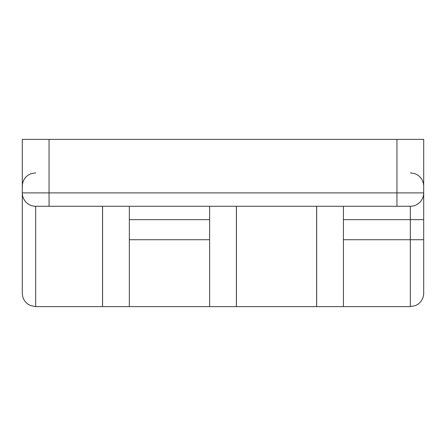 <?xml version="1.0" encoding="UTF-8"?>
<svg xmlns="http://www.w3.org/2000/svg" width="446" height="446" viewBox="0 0 446 446"><rect width="100%" height="100%" fill="white"/><g stroke="black" fill="none" stroke-linecap="round" stroke-linejoin="round"><path stroke-width="0.67" d="M22.3 192.895A13.38 13.38 0 0 0 35.68 206.275A13.38 13.38 0 0 1 22.3 192.895L22.3 293.245C22.423 297.861 24.346 301.529 28.07 304.25L30.562 305.605L35.68 306.625L35.68 206.275L410.32 206.275A13.38 13.38 0 0 0 423.7 192.895L423.7 139.375L396.94 139.375L396.94 192.895L22.3 192.895L22.3 139.375L396.94 139.375M410.32 206.275L410.32 306.625L415.438 305.605L417.93 304.25C421.654 301.529 423.577 297.861 423.7 293.245L423.7 192.895L396.94 192.895L396.94 206.275M343.42 206.275L343.42 306.625L410.32 306.625M129.34 206.275L129.34 306.625L209.62 306.625L209.62 206.275M423.7 273.175L423.7 239.725L343.42 239.725M316.621 206.275L316.621 306.625L343.42 306.625L343.42 219.655L423.7 219.655M102.541 206.275L102.541 306.625L129.34 306.625L129.34 219.655L209.62 219.655L209.62 306.625L236.419 306.625L236.419 206.275M35.68 306.625L102.58 306.625L102.58 206.275M236.38 206.275L236.38 306.625L316.66 306.625L316.66 206.275M49.06 206.275L49.06 139.375M129.34 239.725L209.62 239.725M410.32 172.825L415.438 173.845L417.93 175.2C421.654 177.921 423.577 181.589 423.7 186.205M35.68 172.825L30.562 173.845L28.07 175.2C24.346 177.921 22.423 181.589 22.3 186.205"/></g></svg>
